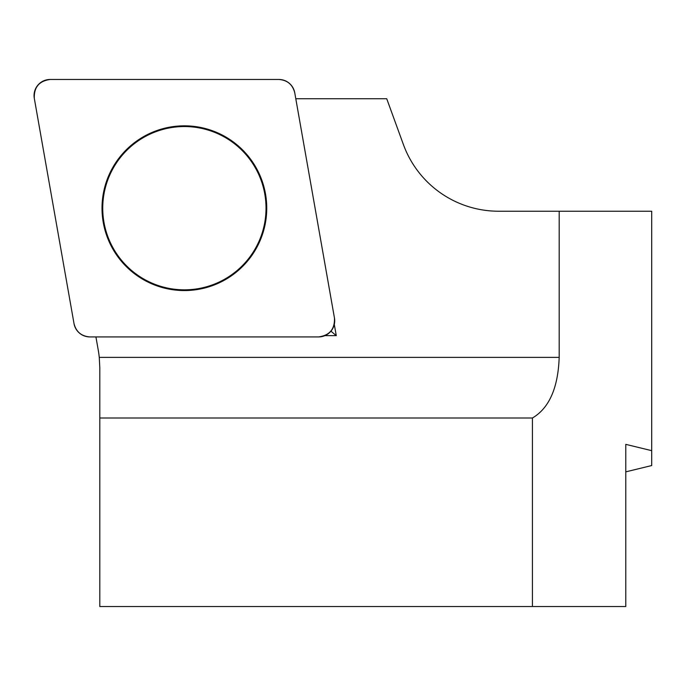 <?xml version="1.0" encoding="UTF-8"?>
<svg xmlns="http://www.w3.org/2000/svg" width="686" height="686" viewBox="0 0 686 686"><rect width="100%" height="100%" fill="white"/><g stroke="black" fill="none" stroke-linecap="round" stroke-linejoin="round"><path stroke-width="1.03" d="M295.795 98.724L386.724 98.724L403.402 144.54A101.357 101.357 0 0 0 498.645 211.228L651.7 211.228L651.7 465.545L625.778 471.857M324.881 335.651L336.277 335.651L334.296 324.427M95.92 336.92L98.261 350.186A101.357 101.357 0 0 1 99.264 357.372L99.804 367.79L99.804 418.006L532.43 418.006C549.169 408.144 558.087 387.933 559.184 357.372L559.184 211.228M651.7 450.668L625.778 444.357L625.778 606.535L532.43 606.535L532.43 418.006M498.645 211.228A101.357 101.357 0 0 1 403.402 144.54M99.804 418.006L99.804 606.535L532.43 606.535M246.926 260.671A81.643 81.643 0 0 1 110.386 242.698A81.643 81.643 0 0 1 184.38 126.55A81.643 81.643 0 0 1 246.926 260.671M336.277 335.651L330.944 331.166M334.459 318.03L294.74 92.764A16.087 16.087 0 0 0 278.893 79.465L50.147 79.465A16.087 16.087 0 0 0 34.3 98.347L74.019 323.62A16.087 16.087 0 0 0 89.866 336.92L318.613 336.92A16.087 16.087 0 0 0 334.459 318.03M121.285 155.25A82.363 82.363 0 0 0 131.438 271.287A82.363 82.363 0 0 0 247.475 261.134A82.363 82.363 0 0 0 237.322 145.098A82.363 82.363 0 0 0 121.285 155.25M74.011 323.578C76.112 331.835 81.411 336.286 89.909 336.92L318.536 336.92C329.623 335.445 334.922 329.126 334.451 317.952L294.748 92.807C292.648 84.549 287.348 80.099 278.85 79.465L50.232 79.465C39.145 80.931 33.837 87.259 34.317 98.432L74.011 323.578M99.264 357.372L559.184 357.372"/></g></svg>
